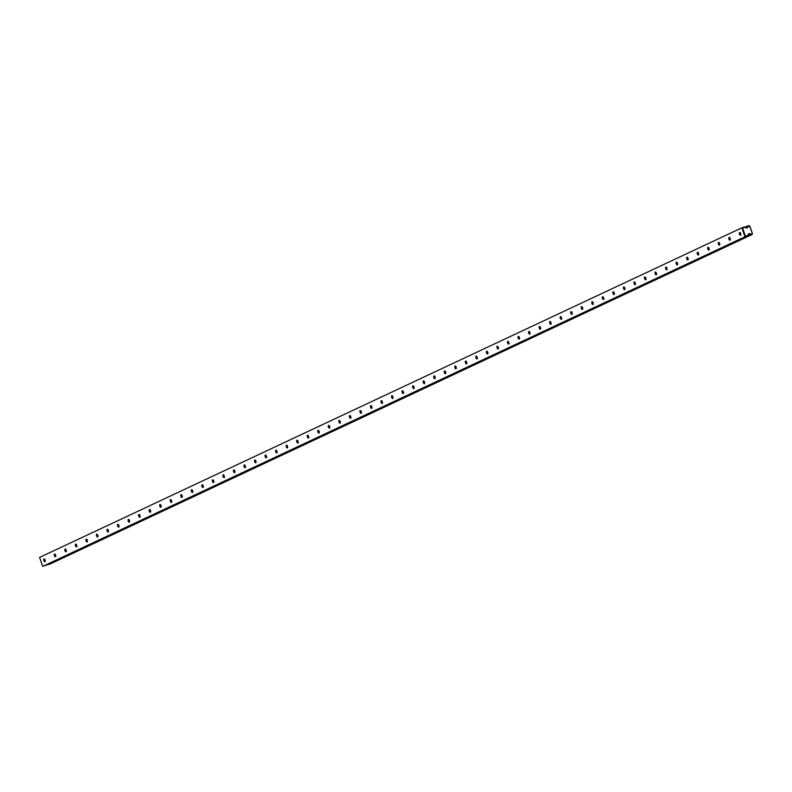 <?xml version="1.0" encoding="UTF-8"?>
<svg xmlns="http://www.w3.org/2000/svg" width="792" height="792" viewBox="0 0 792 792"><rect width="100%" height="100%" fill="white"/><g stroke="black" fill="none" stroke-linecap="round" stroke-linejoin="round"><path stroke-width="1.19" d="M44.966 561.706A1.445 0.673 72.6 0 1 44.926 561.726A1.445 0.673 72.6 0 1 43.867 560.587A1.445 0.673 72.6 0 1 44.015 558.974L43.877 560.627L44.966 561.706L45.104 560.053L44.015 558.974A1.445 0.673 72.6 0 1 44.055 558.954A1.445 0.673 72.6 0 1 45.124 560.092A1.445 0.673 72.6 0 1 44.966 561.706L44.926 561.726M55.509 556.756A1.445 0.673 72.6 0 1 55.47 556.776A1.445 0.673 72.6 0 1 54.401 555.638A1.445 0.673 72.6 0 1 54.559 554.024L54.42 555.687L55.509 556.756L55.648 555.103L54.559 554.024A1.445 0.673 72.6 0 1 54.599 554.014A1.445 0.673 72.6 0 1 55.658 555.152A1.445 0.673 72.6 0 1 55.509 556.756L55.47 556.776M66.043 551.816A1.445 0.673 72.6 0 1 66.003 551.826A1.445 0.673 72.6 0 1 64.944 550.688A1.445 0.673 72.6 0 1 65.102 549.084L64.954 550.737L66.043 551.816L66.181 550.163L65.102 549.084A1.445 0.673 72.6 0 1 65.142 549.064A1.445 0.673 72.6 0 1 66.201 550.202A1.445 0.673 72.6 0 1 66.043 551.816M76.586 546.866A1.445 0.673 72.6 0 1 76.547 546.886A1.445 0.673 72.6 0 1 75.478 545.747A1.445 0.673 72.6 0 1 75.636 544.134L75.497 545.787L76.586 546.866L76.725 545.213L75.636 544.134A1.445 0.673 72.6 0 1 75.676 544.114A1.445 0.673 72.6 0 1 76.735 545.252A1.445 0.673 72.6 0 1 76.586 546.866M87.12 541.916A1.445 0.673 72.6 0 1 87.08 541.936A1.445 0.673 72.6 0 1 86.021 540.797A1.445 0.673 72.6 0 1 86.179 539.184L86.031 540.847L87.12 541.916L87.269 540.263L86.179 539.184A1.445 0.673 72.6 0 1 86.219 539.174A1.445 0.673 72.6 0 1 87.278 540.312A1.445 0.673 72.6 0 1 87.12 541.916M97.663 536.976A1.445 0.673 72.6 0 1 97.624 536.986A1.445 0.673 72.6 0 1 96.555 535.847A1.445 0.673 72.6 0 1 96.713 534.244L96.792 534.214A1.445 0.673 72.6 0 1 97.822 535.362A1.445 0.673 72.6 0 1 97.663 536.976L97.802 535.323L96.713 534.244L96.575 535.897L97.663 536.976M108.197 532.026A1.445 0.673 72.6 0 1 108.157 532.046A1.445 0.673 72.6 0 1 107.098 530.907A1.445 0.673 72.6 0 1 107.257 529.294L107.336 529.264A1.445 0.673 72.6 0 1 108.356 530.412A1.445 0.673 72.6 0 1 108.197 532.026L108.346 530.373L107.257 529.294L107.118 530.947L108.197 532.026M118.741 527.076A1.445 0.673 72.6 0 1 118.701 527.096A1.445 0.673 72.6 0 1 117.642 525.957A1.445 0.673 72.6 0 1 117.79 524.344L117.652 525.997L118.741 527.076L118.879 525.423L117.79 524.344A1.445 0.673 72.6 0 1 117.83 524.334A1.445 0.673 72.6 0 1 118.899 525.472A1.445 0.673 72.6 0 1 118.741 527.076M129.284 522.136A1.445 0.673 72.6 0 1 129.245 522.146A1.445 0.673 72.6 0 1 128.175 521.007A1.445 0.673 72.6 0 1 128.334 519.404L128.195 521.057L129.284 522.136L129.423 520.473L128.334 519.404A1.445 0.673 72.6 0 1 128.373 519.384A1.445 0.673 72.6 0 1 129.433 520.522A1.445 0.673 72.6 0 1 129.284 522.136M139.818 517.186A1.445 0.673 72.6 0 1 139.778 517.206A1.445 0.673 72.6 0 1 138.719 516.067A1.445 0.673 72.6 0 1 138.877 514.453L138.729 516.107L139.818 517.186L139.966 515.533L138.877 514.453A1.445 0.673 72.6 0 1 138.917 514.434A1.445 0.673 72.6 0 1 139.976 515.572A1.445 0.673 72.6 0 1 139.818 517.186M150.361 512.236A1.445 0.673 72.6 0 1 150.322 512.256A1.445 0.673 72.6 0 1 149.252 511.117A1.445 0.673 72.6 0 1 149.411 509.503L149.272 511.157L150.361 512.236L150.5 510.583L149.411 509.503A1.445 0.673 72.6 0 1 149.45 509.494A1.445 0.673 72.6 0 1 150.52 510.632A1.445 0.673 72.6 0 1 150.361 512.236M160.895 507.296A1.445 0.673 72.6 0 1 160.855 507.306A1.445 0.673 72.6 0 1 159.796 506.167A1.445 0.673 72.6 0 1 159.954 504.563L159.806 506.217L160.895 507.296L161.043 505.633L159.954 504.563A1.445 0.673 72.6 0 1 159.994 504.544A1.445 0.673 72.6 0 1 161.053 505.682A1.445 0.673 72.6 0 1 160.895 507.296M171.438 502.346A1.445 0.673 72.6 0 1 171.399 502.356A1.445 0.673 72.6 0 1 170.339 501.227A1.445 0.673 72.6 0 1 170.488 499.613L170.349 501.267L171.438 502.346L171.577 500.692L170.488 499.613A1.445 0.673 72.6 0 1 170.528 499.594A1.445 0.673 72.6 0 1 171.597 500.732A1.445 0.673 72.6 0 1 171.438 502.346M181.982 497.396A1.445 0.673 72.6 0 1 181.942 497.416A1.445 0.673 72.6 0 1 180.873 496.277A1.445 0.673 72.6 0 1 181.031 494.663L180.893 496.317L181.982 497.396L182.12 495.743L181.031 494.663A1.445 0.673 72.6 0 1 181.071 494.653A1.445 0.673 72.6 0 1 182.13 495.782A1.445 0.673 72.6 0 1 181.982 497.396M192.515 492.456A1.445 0.673 72.6 0 1 192.476 492.466A1.445 0.673 72.6 0 1 191.416 491.327A1.445 0.673 72.6 0 1 191.575 489.723L191.426 491.377L192.515 492.456L192.654 490.793L191.575 489.723A1.445 0.673 72.6 0 1 191.615 489.703A1.445 0.673 72.6 0 1 192.674 490.842A1.445 0.673 72.6 0 1 192.515 492.456M203.059 487.506A1.445 0.673 72.6 0 1 203.019 487.516A1.445 0.673 72.6 0 1 201.95 486.387A1.445 0.673 72.6 0 1 202.108 484.773L201.97 486.427L203.059 487.506L203.197 485.852L202.108 484.773A1.445 0.673 72.6 0 1 202.148 484.753A1.445 0.673 72.6 0 1 203.217 485.892A1.445 0.673 72.6 0 1 203.059 487.506M213.593 482.556A1.445 0.673 72.6 0 1 213.553 482.575A1.445 0.673 72.6 0 1 212.494 481.437A1.445 0.673 72.6 0 1 212.652 479.823L212.504 481.477L213.593 482.556L213.741 480.902L212.652 479.823A1.445 0.673 72.6 0 1 212.692 479.813A1.445 0.673 72.6 0 1 213.751 480.942A1.445 0.673 72.6 0 1 213.593 482.556M224.136 477.616A1.445 0.673 72.6 0 1 224.096 477.625A1.445 0.673 72.6 0 1 223.037 476.487A1.445 0.673 72.6 0 1 223.186 474.883L223.047 476.537L224.136 477.616L224.275 475.952L223.186 474.883A1.445 0.673 72.6 0 1 223.225 474.863A1.445 0.673 72.6 0 1 224.294 476.002A1.445 0.673 72.6 0 1 224.136 477.616M234.67 472.666A1.445 0.673 72.6 0 1 234.63 472.675A1.445 0.673 72.6 0 1 233.571 471.547A1.445 0.673 72.6 0 1 233.729 469.933L233.808 469.903A1.445 0.673 72.6 0 1 234.828 471.052A1.445 0.673 72.6 0 1 234.67 472.666L234.818 471.012L233.729 469.933L233.59 471.587L234.67 472.666M245.213 467.716A1.445 0.673 72.6 0 1 245.173 467.735A1.445 0.673 72.6 0 1 244.114 466.597A1.445 0.673 72.6 0 1 244.263 464.983L244.124 466.637L245.213 467.716L245.352 466.062L244.263 464.983A1.445 0.673 72.6 0 1 244.302 464.973A1.445 0.673 72.6 0 1 245.371 466.102A1.445 0.673 72.6 0 1 245.213 467.716M255.757 462.775A1.445 0.673 72.6 0 1 255.717 462.785A1.445 0.673 72.6 0 1 254.648 461.647A1.445 0.673 72.6 0 1 254.806 460.033L254.668 461.696L255.757 462.775L255.895 461.112L254.806 460.033A1.445 0.673 72.6 0 1 254.846 460.023A1.445 0.673 72.6 0 1 255.905 461.162A1.445 0.673 72.6 0 1 255.757 462.775M266.29 457.825A1.445 0.673 72.6 0 1 266.251 457.835A1.445 0.673 72.6 0 1 265.191 456.707A1.445 0.673 72.6 0 1 265.35 455.093L265.201 456.746L266.29 457.825L266.439 456.172L265.35 455.093A1.445 0.673 72.6 0 1 265.389 455.073A1.445 0.673 72.6 0 1 266.449 456.212A1.445 0.673 72.6 0 1 266.29 457.825M276.834 452.875A1.445 0.673 72.6 0 1 276.794 452.895A1.445 0.673 72.6 0 1 275.725 451.757A1.445 0.673 72.6 0 1 275.883 450.143L275.745 451.796L276.834 452.875L276.972 451.222L275.883 450.143A1.445 0.673 72.6 0 1 275.923 450.133A1.445 0.673 72.6 0 1 276.992 451.262A1.445 0.673 72.6 0 1 276.834 452.875M287.367 447.925A1.445 0.673 72.6 0 1 287.328 447.945A1.445 0.673 72.6 0 1 286.268 446.807A1.445 0.673 72.6 0 1 286.427 445.193L286.288 446.856L287.367 447.925L287.516 446.272L286.427 445.193A1.445 0.673 72.6 0 1 286.466 445.183A1.445 0.673 72.6 0 1 287.526 446.322A1.445 0.673 72.6 0 1 287.367 447.925L287.338 447.945M297.911 442.985A1.445 0.673 72.6 0 1 297.871 442.995A1.445 0.673 72.6 0 1 296.812 441.867A1.445 0.673 72.6 0 1 296.96 440.253L296.822 441.906L297.911 442.985L298.049 441.332L296.96 440.253A1.445 0.673 72.6 0 1 297 440.233A1.445 0.673 72.6 0 1 298.069 441.372A1.445 0.673 72.6 0 1 297.911 442.985L297.871 442.995M308.454 438.035A1.445 0.673 72.6 0 1 308.415 438.055A1.445 0.673 72.6 0 1 307.345 436.917A1.445 0.673 72.6 0 1 307.504 435.303L307.365 436.956L308.454 438.035L308.593 436.382L307.504 435.303A1.445 0.673 72.6 0 1 307.543 435.293A1.445 0.673 72.6 0 1 308.603 436.422A1.445 0.673 72.6 0 1 308.454 438.035M318.988 433.085A1.445 0.673 72.6 0 1 318.948 433.105A1.445 0.673 72.6 0 1 317.889 431.967A1.445 0.673 72.6 0 1 318.047 430.353L317.899 432.016L318.988 433.085L319.127 431.432L318.047 430.353A1.445 0.673 72.6 0 1 318.087 430.343A1.445 0.673 72.6 0 1 319.146 431.482A1.445 0.673 72.6 0 1 318.988 433.085M329.531 428.145A1.445 0.673 72.6 0 1 329.492 428.155A1.445 0.673 72.6 0 1 328.423 427.027A1.445 0.673 72.6 0 1 328.581 425.413L328.442 427.066L329.531 428.145L329.67 426.492L328.581 425.413A1.445 0.673 72.6 0 1 328.621 425.393A1.445 0.673 72.6 0 1 329.69 426.532A1.445 0.673 72.6 0 1 329.531 428.145M340.065 423.195A1.445 0.673 72.6 0 1 340.025 423.215A1.445 0.673 72.6 0 1 338.966 422.077A1.445 0.673 72.6 0 1 339.125 420.463L338.976 422.116L340.065 423.195L340.213 421.542L339.125 420.463A1.445 0.673 72.6 0 1 339.164 420.453A1.445 0.673 72.6 0 1 340.223 421.582A1.445 0.673 72.6 0 1 340.065 423.195M350.608 418.245A1.445 0.673 72.6 0 1 350.569 418.265A1.445 0.673 72.6 0 1 349.51 417.127A1.445 0.673 72.6 0 1 349.658 415.513L349.519 417.176L350.608 418.245L350.747 416.592L349.658 415.513A1.445 0.673 72.6 0 1 349.698 415.503A1.445 0.673 72.6 0 1 350.767 416.642A1.445 0.673 72.6 0 1 350.608 418.245M361.152 413.305A1.445 0.673 72.6 0 1 361.103 413.315A1.445 0.673 72.6 0 1 360.043 412.187A1.445 0.673 72.6 0 1 360.202 410.573L360.281 410.543A1.445 0.673 72.6 0 1 361.3 411.692A1.445 0.673 72.6 0 1 361.152 413.305L361.291 411.652L360.202 410.573L360.063 412.226L361.152 413.305M371.686 408.355A1.445 0.673 72.6 0 1 371.646 408.375A1.445 0.673 72.6 0 1 370.587 407.237A1.445 0.673 72.6 0 1 370.745 405.623L370.824 405.593A1.445 0.673 72.6 0 1 371.844 406.742A1.445 0.673 72.6 0 1 371.686 408.355L371.824 406.702L370.745 405.623L370.597 407.276L371.686 408.355M382.229 403.405A1.445 0.673 72.6 0 1 382.19 403.425A1.445 0.673 72.6 0 1 381.12 402.287A1.445 0.673 72.6 0 1 381.279 400.673L381.14 402.336L382.229 403.405L382.368 401.752L381.279 400.673A1.445 0.673 72.6 0 1 381.318 400.663A1.445 0.673 72.6 0 1 382.378 401.801A1.445 0.673 72.6 0 1 382.229 403.405M392.763 398.465A1.445 0.673 72.6 0 1 392.723 398.475A1.445 0.673 72.6 0 1 391.664 397.337A1.445 0.673 72.6 0 1 391.822 395.733L391.674 397.386L392.763 398.465L392.911 396.812L391.822 395.733A1.445 0.673 72.6 0 1 391.862 395.713A1.445 0.673 72.6 0 1 392.921 396.851A1.445 0.673 72.6 0 1 392.763 398.465M403.306 393.515A1.445 0.673 72.6 0 1 403.267 393.535A1.445 0.673 72.6 0 1 402.197 392.396A1.445 0.673 72.6 0 1 402.356 390.783L402.217 392.436L403.306 393.515L403.445 391.862L402.356 390.783A1.445 0.673 72.6 0 1 402.395 390.763A1.445 0.673 72.6 0 1 403.465 391.901A1.445 0.673 72.6 0 1 403.306 393.515M413.84 388.565A1.445 0.673 72.6 0 1 413.8 388.585A1.445 0.673 72.6 0 1 412.741 387.446A1.445 0.673 72.6 0 1 412.899 385.833L412.761 387.486L413.84 388.565L413.988 386.912L412.899 385.833A1.445 0.673 72.6 0 1 412.939 385.823A1.445 0.673 72.6 0 1 413.998 386.961A1.445 0.673 72.6 0 1 413.84 388.565L413.81 388.585M424.383 383.625A1.445 0.673 72.6 0 1 424.344 383.635A1.445 0.673 72.6 0 1 423.284 382.496A1.445 0.673 72.6 0 1 423.433 380.893L423.294 382.546L424.383 383.625L424.522 381.972L423.433 380.893A1.445 0.673 72.6 0 1 423.472 380.873A1.445 0.673 72.6 0 1 424.542 382.011A1.445 0.673 72.6 0 1 424.383 383.625L424.344 383.635M434.927 378.675A1.445 0.673 72.6 0 1 434.887 378.695A1.445 0.673 72.6 0 1 433.818 377.556A1.445 0.673 72.6 0 1 433.976 375.943L433.838 377.596L434.927 378.675L435.065 377.022L433.976 375.943A1.445 0.673 72.6 0 1 434.016 375.923A1.445 0.673 72.6 0 1 435.075 377.061A1.445 0.673 72.6 0 1 434.927 378.675L434.887 378.685M445.46 373.725A1.445 0.673 72.6 0 1 445.421 373.745A1.445 0.673 72.6 0 1 444.362 372.606A1.445 0.673 72.6 0 1 444.52 370.993L444.371 372.646L445.46 373.725L445.599 372.072L444.52 370.993A1.445 0.673 72.6 0 1 444.56 370.983A1.445 0.673 72.6 0 1 445.619 372.121A1.445 0.673 72.6 0 1 445.46 373.725M456.004 368.785A1.445 0.673 72.6 0 1 455.964 368.795A1.445 0.673 72.6 0 1 454.895 367.656A1.445 0.673 72.6 0 1 455.053 366.053L454.915 367.706L456.004 368.785L456.142 367.122L455.053 366.053A1.445 0.673 72.6 0 1 455.093 366.033A1.445 0.673 72.6 0 1 456.162 367.171A1.445 0.673 72.6 0 1 456.004 368.785M466.538 363.835A1.445 0.673 72.6 0 1 466.498 363.855A1.445 0.673 72.6 0 1 465.439 362.716A1.445 0.673 72.6 0 1 465.597 361.103L465.448 362.756L466.538 363.835L466.686 362.182L465.597 361.103A1.445 0.673 72.6 0 1 465.637 361.083A1.445 0.673 72.6 0 1 466.696 362.221A1.445 0.673 72.6 0 1 466.538 363.835M477.081 358.885A1.445 0.673 72.6 0 1 477.041 358.905A1.445 0.673 72.6 0 1 475.982 357.766A1.445 0.673 72.6 0 1 476.131 356.152L475.992 357.806L477.081 358.885L477.22 357.232L476.131 356.152A1.445 0.673 72.6 0 1 476.17 356.143A1.445 0.673 72.6 0 1 477.239 357.271A1.445 0.673 72.6 0 1 477.081 358.885M487.625 353.945A1.445 0.673 72.6 0 1 487.585 353.955A1.445 0.673 72.6 0 1 486.516 352.816A1.445 0.673 72.6 0 1 486.674 351.212L486.753 351.183A1.445 0.673 72.6 0 1 487.773 352.331A1.445 0.673 72.6 0 1 487.625 353.945L487.763 352.282L486.674 351.212L486.535 352.866L487.625 353.945M498.158 348.995A1.445 0.673 72.6 0 1 498.118 349.005A1.445 0.673 72.6 0 1 497.059 347.876A1.445 0.673 72.6 0 1 497.218 346.262L497.297 346.233A1.445 0.673 72.6 0 1 498.317 347.381A1.445 0.673 72.6 0 1 498.158 348.995L498.297 347.341L497.218 346.262L497.069 347.916L498.158 348.995M508.702 344.045A1.445 0.673 72.6 0 1 508.662 344.065A1.445 0.673 72.6 0 1 507.593 342.926A1.445 0.673 72.6 0 1 507.751 341.312L507.613 342.966L508.702 344.045L508.84 342.392L507.751 341.312A1.445 0.673 72.6 0 1 507.791 341.303A1.445 0.673 72.6 0 1 508.85 342.431A1.445 0.673 72.6 0 1 508.702 344.045M519.235 339.105A1.445 0.673 72.6 0 1 519.196 339.115A1.445 0.673 72.6 0 1 518.136 337.976A1.445 0.673 72.6 0 1 518.295 336.372L518.146 338.026L519.235 339.105L519.384 337.442L518.295 336.372A1.445 0.673 72.6 0 1 518.334 336.353A1.445 0.673 72.6 0 1 519.394 337.491A1.445 0.673 72.6 0 1 519.235 339.105M529.779 334.155A1.445 0.673 72.6 0 1 529.739 334.165A1.445 0.673 72.6 0 1 528.68 333.036A1.445 0.673 72.6 0 1 528.828 331.422L528.69 333.076L529.779 334.155L529.917 332.501L528.828 331.422A1.445 0.673 72.6 0 1 528.868 331.402A1.445 0.673 72.6 0 1 529.937 332.541A1.445 0.673 72.6 0 1 529.779 334.155M540.312 329.205A1.445 0.673 72.6 0 1 540.273 329.225A1.445 0.673 72.6 0 1 539.213 328.086A1.445 0.673 72.6 0 1 539.372 326.472L539.233 328.126L540.312 329.205L540.461 327.551L539.372 326.472A1.445 0.673 72.6 0 1 539.411 326.462A1.445 0.673 72.6 0 1 540.471 327.591A1.445 0.673 72.6 0 1 540.312 329.205L540.283 329.225M550.856 324.265A1.445 0.673 72.6 0 1 550.816 324.274A1.445 0.673 72.6 0 1 549.757 323.136A1.445 0.673 72.6 0 1 549.905 321.532L549.767 323.185L550.856 324.265L550.994 322.601L549.905 321.532A1.445 0.673 72.6 0 1 549.945 321.512A1.445 0.673 72.6 0 1 551.014 322.651A1.445 0.673 72.6 0 1 550.856 324.265L550.816 324.274M561.399 319.315A1.445 0.673 72.6 0 1 561.36 319.325A1.445 0.673 72.6 0 1 560.291 318.196A1.445 0.673 72.6 0 1 560.449 316.582L560.31 318.236L561.399 319.315L561.538 317.661L560.449 316.582A1.445 0.673 72.6 0 1 560.488 316.562A1.445 0.673 72.6 0 1 561.548 317.701A1.445 0.673 72.6 0 1 561.399 319.315L561.36 319.325M571.933 314.365A1.445 0.673 72.6 0 1 571.893 314.384A1.445 0.673 72.6 0 1 570.834 313.246A1.445 0.673 72.6 0 1 570.992 311.632L570.844 313.286L571.933 314.365L572.081 312.711L570.992 311.632A1.445 0.673 72.6 0 1 571.032 311.622A1.445 0.673 72.6 0 1 572.091 312.751A1.445 0.673 72.6 0 1 571.933 314.365M582.476 309.415A1.445 0.673 72.6 0 1 582.437 309.434A1.445 0.673 72.6 0 1 581.368 308.296A1.445 0.673 72.6 0 1 581.526 306.682L581.387 308.345L582.476 309.415L582.615 307.761L581.526 306.682A1.445 0.673 72.6 0 1 581.566 306.672A1.445 0.673 72.6 0 1 582.635 307.811A1.445 0.673 72.6 0 1 582.476 309.415M593.01 304.475A1.445 0.673 72.6 0 1 592.97 304.484A1.445 0.673 72.6 0 1 591.911 303.356A1.445 0.673 72.6 0 1 592.069 301.742L591.921 303.395L593.01 304.475L593.159 302.821L592.069 301.742A1.445 0.673 72.6 0 1 592.109 301.722A1.445 0.673 72.6 0 1 593.168 302.861A1.445 0.673 72.6 0 1 593.01 304.475M603.553 299.524A1.445 0.673 72.6 0 1 603.514 299.544A1.445 0.673 72.6 0 1 602.455 298.406A1.445 0.673 72.6 0 1 602.603 296.792L602.464 298.445L603.553 299.524L603.692 297.871L602.603 296.792A1.445 0.673 72.6 0 1 602.643 296.782A1.445 0.673 72.6 0 1 603.712 297.911A1.445 0.673 72.6 0 1 603.553 299.524M614.097 294.575A1.445 0.673 72.6 0 1 614.057 294.594A1.445 0.673 72.6 0 1 612.988 293.456A1.445 0.673 72.6 0 1 613.147 291.842L613.008 293.505L614.097 294.575L614.236 292.921L613.147 291.842A1.445 0.673 72.6 0 1 613.186 291.832A1.445 0.673 72.6 0 1 614.245 292.971A1.445 0.673 72.6 0 1 614.097 294.575M624.631 289.634A1.445 0.673 72.6 0 1 624.591 289.644A1.445 0.673 72.6 0 1 623.532 288.516A1.445 0.673 72.6 0 1 623.69 286.902L623.542 288.555L624.631 289.634L624.769 287.981L623.69 286.902A1.445 0.673 72.6 0 1 623.73 286.882A1.445 0.673 72.6 0 1 624.789 288.021A1.445 0.673 72.6 0 1 624.631 289.634M635.174 284.684A1.445 0.673 72.6 0 1 635.135 284.704A1.445 0.673 72.6 0 1 634.065 283.566A1.445 0.673 72.6 0 1 634.224 281.952L634.085 283.605L635.174 284.684L635.313 283.031L634.224 281.952A1.445 0.673 72.6 0 1 634.263 281.942A1.445 0.673 72.6 0 1 635.332 283.071A1.445 0.673 72.6 0 1 635.174 284.684M645.708 279.734A1.445 0.673 72.6 0 1 645.668 279.754A1.445 0.673 72.6 0 1 644.609 278.616A1.445 0.673 72.6 0 1 644.767 277.002L644.619 278.665L645.708 279.734L645.856 278.081L644.767 277.002A1.445 0.673 72.6 0 1 644.807 276.992A1.445 0.673 72.6 0 1 645.866 278.131A1.445 0.673 72.6 0 1 645.708 279.734M656.251 274.794A1.445 0.673 72.6 0 1 656.212 274.804A1.445 0.673 72.6 0 1 655.152 273.676A1.445 0.673 72.6 0 1 655.301 272.062L655.162 273.715L656.251 274.794L656.39 273.141L655.301 272.062A1.445 0.673 72.6 0 1 655.34 272.042A1.445 0.673 72.6 0 1 656.41 273.181A1.445 0.673 72.6 0 1 656.251 274.794M666.785 269.844A1.445 0.673 72.6 0 1 666.745 269.864A1.445 0.673 72.6 0 1 665.686 268.726A1.445 0.673 72.6 0 1 665.844 267.112L665.706 268.765L666.785 269.844L666.933 268.191L665.844 267.112A1.445 0.673 72.6 0 1 665.884 267.092A1.445 0.673 72.6 0 1 666.943 268.231A1.445 0.673 72.6 0 1 666.785 269.844M677.328 264.894A1.445 0.673 72.6 0 1 677.289 264.914A1.445 0.673 72.6 0 1 676.229 263.776A1.445 0.673 72.6 0 1 676.378 262.162L676.239 263.825L677.328 264.894L677.467 263.241L676.378 262.162A1.445 0.673 72.6 0 1 676.427 262.152A1.445 0.673 72.6 0 1 677.487 263.291A1.445 0.673 72.6 0 1 677.328 264.894M687.872 259.954A1.445 0.673 72.6 0 1 687.832 259.964A1.445 0.673 72.6 0 1 686.763 258.826A1.445 0.673 72.6 0 1 686.921 257.222L686.783 258.875L687.872 259.954L688.01 258.301L686.921 257.222A1.445 0.673 72.6 0 1 686.961 257.202A1.445 0.673 72.6 0 1 688.02 258.34A1.445 0.673 72.6 0 1 687.872 259.954L687.832 259.964M698.405 255.004A1.445 0.673 72.6 0 1 698.366 255.024A1.445 0.673 72.6 0 1 697.307 253.885A1.445 0.673 72.6 0 1 697.465 252.272L697.316 253.925L698.405 255.004L698.554 253.351L697.465 252.272A1.445 0.673 72.6 0 1 697.504 252.252A1.445 0.673 72.6 0 1 698.564 253.39A1.445 0.673 72.6 0 1 698.405 255.004M708.949 250.054A1.445 0.673 72.6 0 1 708.909 250.074A1.445 0.673 72.6 0 1 707.84 248.935A1.445 0.673 72.6 0 1 707.998 247.322L707.86 248.975L708.949 250.054L709.087 248.401L707.998 247.322A1.445 0.673 72.6 0 1 708.038 247.312A1.445 0.673 72.6 0 1 709.107 248.45A1.445 0.673 72.6 0 1 708.949 250.054M719.482 245.114A1.445 0.673 72.6 0 1 719.443 245.124A1.445 0.673 72.6 0 1 718.384 243.985A1.445 0.673 72.6 0 1 718.542 242.382L718.403 244.035L719.482 245.114L719.631 243.461L718.542 242.382A1.445 0.673 72.6 0 1 718.582 242.362A1.445 0.673 72.6 0 1 719.641 243.5A1.445 0.673 72.6 0 1 719.482 245.114M730.026 240.164A1.445 0.673 72.6 0 1 729.986 240.184A1.445 0.673 72.6 0 1 728.927 239.045A1.445 0.673 72.6 0 1 729.076 237.432L728.937 239.085L730.026 240.164L730.165 238.511L729.076 237.432A1.445 0.673 72.6 0 1 729.115 237.412A1.445 0.673 72.6 0 1 730.184 238.55A1.445 0.673 72.6 0 1 730.026 240.164M740.569 235.214A1.445 0.673 72.6 0 1 740.53 235.234A1.445 0.673 72.6 0 1 739.461 234.095A1.445 0.673 72.6 0 1 739.619 232.482L739.698 232.462A1.445 0.673 72.6 0 1 740.718 233.61A1.445 0.673 72.6 0 1 740.569 235.214L740.708 233.561L739.619 232.482L739.481 234.135L740.569 235.214M752.4 233.581L749.836 226.165L748.866 225.601L745.282 227.116L747.816 225.928L746.302 227.71L744.846 226.868L741.876 227.799L39.6 557.419L741.876 227.799L744.985 236.778L42.709 566.399L39.6 557.419L42.709 566.399L747.955 235.838L45.679 565.468L747.955 235.838L748.598 234.343L750.925 234.907L48.649 564.538L751.974 234.581L49.698 564.201L751.974 234.581L752.4 233.581L749.717 226.354L748.272 226.195L747.628 227.69L746.46 228.056L745.015 227.215L742.54 227.997L745.371 236.194L747.846 235.412L748.489 233.917L749.658 233.551L751.113 234.392L752.172 233.452L750.925 234.907L751.974 234.581L752.4 233.581L749.836 226.165L752.4 233.581M750.925 234.907L749.658 233.551L750.925 234.907M749.47 234.066L749.658 233.551L748.489 233.917L749.47 234.066M749.717 226.354L748.866 225.601L749.717 226.354M748.598 234.343L747.955 235.838L748.598 234.343M749.024 225.958L747.816 225.928L749.024 225.958M747.955 235.838L744.985 236.778L747.955 235.838M748.272 226.195L747.816 225.928L747.173 227.433L747.628 227.69L748.272 226.195M744.985 236.778L745.371 236.194L742.54 227.997L741.876 227.799L744.985 236.778M747.628 227.69L746.302 227.71L747.628 227.69M741.876 227.799L745.015 227.215L741.876 227.799M746.46 228.056L744.846 226.868L746.46 228.056"/></g></svg>
